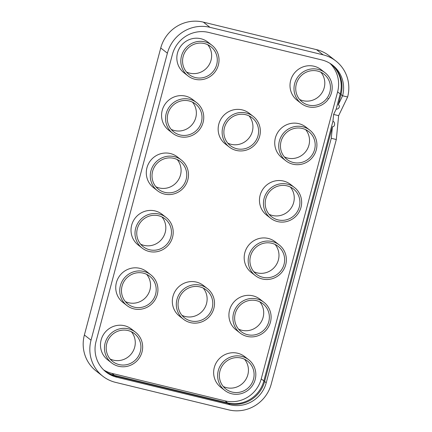 <?xml version="1.0" encoding="UTF-8"?>
<svg xmlns="http://www.w3.org/2000/svg" width="432" height="432" viewBox="0 0 432 432"><rect width="100%" height="100%" fill="white"/><g stroke="black" fill="none" stroke-linecap="round" stroke-linejoin="round"><path stroke-width="0.65" d="M104.895 371.072A30.056 29.192 128 0 0 114.485 375.397L227.653 402.91A30.056 29.192 128 0 0 263.849 380.927L332.948 121.241C334.292 121.846 334.805 123.115 334.503 125.048C334.093 126.311 333.396 126.873 332.408 126.727L264.616 381.526A30.056 29.192 -52 0 1 228.42 403.51L115.252 375.997A30.056 29.192 -52 0 1 105.262 371.385M331.776 64.546A30.056 29.192 -52 0 1 340.978 94.522L338.234 104.83C339.174 105.143 339.536 105.856 339.309 106.963C338.688 108.529 337.64 109.247 336.172 109.123L340.216 93.922A30.056 29.192 128 0 0 331.376 64.265M331.279 138.299L266.225 382.784A30.056 29.192 -52 0 1 230.029 404.768L116.867 377.255A30.056 29.192 -52 0 1 106.056 372.028A30.056 29.192 -52 0 1 96.055 341.41L172.422 54.41A30.056 29.192 -52 0 1 208.618 32.427L321.786 59.94A30.056 29.192 -52 0 1 332.591 65.162A30.056 29.192 -52 0 1 342.592 95.78L347.62 97L338.639 115.668L336.307 139.52L331.279 138.299L332.408 126.727M338.639 115.668L333.612 114.442L336.172 109.123M332.948 121.241L333.612 114.442M338.234 104.83L342.592 95.78L340.978 94.522M328.736 98.663A19.451 18.889 128 0 0 325.064 72.743A19.451 18.889 128 0 0 294.651 83.587A19.451 18.889 128 0 0 301.12 103.399A19.451 18.889 128 0 0 327.785 99.943L328.163 98.528L328.736 98.663L327.915 99.452M296.33 83.997A17.68 17.172 -52 0 1 323.978 74.137A17.68 17.172 -52 0 1 326.624 98.642A17.68 17.172 -52 0 1 302.211 102.006A17.68 17.172 -52 0 1 296.33 83.997M347.62 97A35.359 34.339 128 0 0 335.858 60.982A35.359 34.339 128 0 0 323.141 54.837L209.974 27.324A35.359 34.339 128 0 0 167.389 53.185L91.028 340.189A35.359 34.339 128 0 0 102.794 376.213A35.359 34.339 128 0 0 115.506 382.358L228.674 409.871A35.359 34.339 128 0 0 271.258 384.005L336.307 139.52M329.989 63.353A30.056 29.192 -52 0 1 337.608 91.886L261.241 378.891A30.056 29.192 -52 0 1 225.045 400.874L111.877 373.361A30.056 29.192 -52 0 1 103.675 369.943M335.858 60.982L329.206 55.787A35.359 34.339 128 0 0 316.494 49.642L203.326 22.129A35.359 34.339 128 0 0 160.742 47.995L84.38 335A35.359 34.339 128 0 0 96.142 371.018L102.794 376.213M320.911 72.236A17.68 17.172 -52 0 1 320.976 94.23A17.68 17.172 -52 0 1 299.624 99.495M305.64 129.638A17.68 17.172 -52 0 1 305.705 151.627A17.68 17.172 -52 0 1 284.353 156.892M249.053 115.884A17.68 17.172 -52 0 1 249.118 137.873A17.68 17.172 -52 0 1 227.767 143.138M207.743 44.723A17.68 17.172 -52 0 1 207.808 66.712A17.68 17.172 -52 0 1 186.457 71.982M290.363 187.04A17.68 17.172 -52 0 1 290.428 209.029A17.68 17.172 -52 0 1 269.077 214.294M177.196 159.527A17.68 17.172 -52 0 1 177.26 181.516A17.68 17.172 -52 0 1 155.909 186.781M192.472 102.125A17.68 17.172 -52 0 1 192.537 124.114A17.68 17.172 -52 0 1 171.185 129.379M161.924 216.929A17.68 17.172 -52 0 1 161.989 238.918A17.68 17.172 -52 0 1 140.638 244.183M259.816 301.838A17.68 17.172 -52 0 1 259.88 323.833A17.68 17.172 -52 0 1 238.534 329.098M244.544 359.24A17.68 17.172 -52 0 1 244.609 381.229A17.68 17.172 -52 0 1 223.258 386.494M203.234 288.085A17.68 17.172 -52 0 1 203.299 310.073A17.68 17.172 -52 0 1 181.948 315.338M131.377 331.727A17.68 17.172 -52 0 1 131.441 353.716A17.68 17.172 -52 0 1 110.09 358.981M275.092 244.442A17.68 17.172 -52 0 1 275.157 266.431A17.68 17.172 -52 0 1 253.805 271.696M146.653 274.325A17.68 17.172 -52 0 1 146.713 296.32A17.68 17.172 -52 0 1 125.366 301.585M122.067 286.087A17.68 17.172 -52 0 1 149.715 276.226A17.68 17.172 -52 0 1 152.366 300.731A17.68 17.172 -52 0 1 127.953 304.096A17.68 17.172 -52 0 1 122.067 286.087M250.506 256.198A17.68 17.172 -52 0 1 278.154 246.337A17.68 17.172 -52 0 1 280.805 270.842A17.68 17.172 -52 0 1 256.392 274.207A17.68 17.172 -52 0 1 250.506 256.198M106.796 343.489A17.68 17.172 -52 0 1 134.444 333.628A17.68 17.172 -52 0 1 137.095 358.128A17.68 17.172 -52 0 1 112.676 361.498A17.68 17.172 -52 0 1 106.796 343.489M178.654 299.84A17.68 17.172 -52 0 1 206.302 289.985A17.68 17.172 -52 0 1 208.948 314.485A17.68 17.172 -52 0 1 184.534 317.855A17.68 17.172 -52 0 1 178.654 299.84M219.964 371.002A17.68 17.172 -52 0 1 247.612 361.141A17.68 17.172 -52 0 1 250.263 385.646A17.68 17.172 -52 0 1 225.844 389.011A17.68 17.172 -52 0 1 219.964 371.002M235.235 313.6A17.68 17.172 -52 0 1 262.883 303.739A17.68 17.172 -52 0 1 265.534 328.244A17.68 17.172 -52 0 1 241.121 331.609A17.68 17.172 -52 0 1 235.235 313.6M137.338 228.685A17.68 17.172 -52 0 1 164.992 218.824A17.68 17.172 -52 0 1 167.638 243.329A17.68 17.172 -52 0 1 143.224 246.694A17.68 17.172 -52 0 1 137.338 228.685M167.886 113.881A17.68 17.172 -52 0 1 195.534 104.026A17.68 17.172 -52 0 1 198.185 128.525A17.68 17.172 -52 0 1 173.772 131.895A17.68 17.172 -52 0 1 167.886 113.881M152.615 171.283A17.68 17.172 -52 0 1 180.263 161.428A17.68 17.172 -52 0 1 182.914 185.927A17.68 17.172 -52 0 1 158.495 189.297A17.68 17.172 -52 0 1 152.615 171.283M265.783 198.796A17.68 17.172 -52 0 1 293.431 188.941A17.68 17.172 -52 0 1 296.082 213.44A17.68 17.172 -52 0 1 271.663 216.81A17.68 17.172 -52 0 1 265.783 198.796M183.163 56.484A17.68 17.172 -52 0 1 210.811 46.624A17.68 17.172 -52 0 1 213.457 71.129A17.68 17.172 -52 0 1 189.043 74.493A17.68 17.172 -52 0 1 183.163 56.484M224.473 127.64A17.68 17.172 -52 0 1 252.121 117.779A17.68 17.172 -52 0 1 254.767 142.285A17.68 17.172 -52 0 1 230.353 145.649A17.68 17.172 -52 0 1 224.473 127.64M281.054 141.399A17.68 17.172 -52 0 1 308.702 131.539A17.68 17.172 -52 0 1 311.353 156.044A17.68 17.172 -52 0 1 286.94 159.408A17.68 17.172 -52 0 1 281.054 141.399M301.12 103.399L297.135 100.283A19.451 18.889 -52 0 1 290.66 80.471A19.451 18.889 -52 0 1 321.073 69.628L325.064 72.743M279.38 140.989A19.451 18.889 128 0 0 285.849 160.801A19.451 18.889 128 0 0 312.709 157.097A19.451 18.889 128 0 0 309.793 130.145A19.451 18.889 128 0 0 279.38 140.989M285.849 160.801L281.858 157.685A19.451 18.889 -52 0 1 275.389 137.873A19.451 18.889 -52 0 1 305.802 127.03L309.793 130.145M135.664 228.28A19.451 18.889 128 0 0 142.133 248.087A19.451 18.889 128 0 0 168.993 244.388A19.451 18.889 128 0 0 166.077 217.431A19.451 18.889 128 0 0 135.664 228.28M142.133 248.087L138.148 244.976A19.451 18.889 -52 0 1 131.674 225.164A19.451 18.889 -52 0 1 162.086 214.315L166.077 217.431M233.561 313.189A19.451 18.889 128 0 0 240.03 333.002A19.451 18.889 128 0 0 266.884 329.303A19.451 18.889 128 0 0 263.974 302.346A19.451 18.889 128 0 0 233.561 313.189M240.03 333.002L236.039 329.886A19.451 18.889 -52 0 1 229.57 310.079A19.451 18.889 -52 0 1 259.983 299.23L263.974 302.346M218.284 370.591A19.451 18.889 128 0 0 224.759 390.404A19.451 18.889 128 0 0 251.613 386.699A19.451 18.889 128 0 0 248.697 359.748A19.451 18.889 128 0 0 218.284 370.591M224.759 390.404L220.768 387.288A19.451 18.889 -52 0 1 214.299 367.475A19.451 18.889 -52 0 1 244.712 356.632L248.697 359.748M176.974 299.435A19.451 18.889 128 0 0 183.449 319.248A19.451 18.889 128 0 0 210.303 315.544A19.451 18.889 128 0 0 207.387 288.592A19.451 18.889 128 0 0 176.974 299.435M183.449 319.248L179.458 316.132A19.451 18.889 -52 0 1 172.984 296.32A19.451 18.889 -52 0 1 203.402 285.476L207.387 288.592M222.793 127.235A19.451 18.889 128 0 0 229.268 147.042A19.451 18.889 128 0 0 256.122 143.343A19.451 18.889 128 0 0 253.206 116.386A19.451 18.889 128 0 0 222.793 127.235M229.268 147.042L225.277 143.932A19.451 18.889 -52 0 1 218.808 124.119A19.451 18.889 -52 0 1 249.221 113.27L253.206 116.386M181.483 56.074A19.451 18.889 128 0 0 187.952 75.886A19.451 18.889 128 0 0 214.812 72.182A19.451 18.889 128 0 0 211.896 45.23A19.451 18.889 128 0 0 181.483 56.074M187.952 75.886L183.967 72.77A19.451 18.889 -52 0 1 177.493 52.958A19.451 18.889 -52 0 1 207.905 42.115L211.896 45.23M264.103 198.391A19.451 18.889 128 0 0 270.578 218.203A19.451 18.889 128 0 0 297.432 214.499A19.451 18.889 128 0 0 294.516 187.547A19.451 18.889 128 0 0 264.103 198.391M270.578 218.203L266.587 215.087A19.451 18.889 -52 0 1 260.118 195.275A19.451 18.889 -52 0 1 290.531 184.432L294.516 187.547M105.116 343.078A19.451 18.889 128 0 0 111.591 362.891A19.451 18.889 128 0 0 138.445 359.186A19.451 18.889 128 0 0 135.529 332.235A19.451 18.889 128 0 0 105.116 343.078M111.591 362.891L107.6 359.775A19.451 18.889 -52 0 1 101.131 339.962A19.451 18.889 -52 0 1 131.544 329.119L135.529 332.235M248.832 255.793A19.451 18.889 128 0 0 255.301 275.605A19.451 18.889 128 0 0 282.161 271.901A19.451 18.889 128 0 0 279.245 244.944A19.451 18.889 128 0 0 248.832 255.793M255.301 275.605L251.316 272.489A19.451 18.889 -52 0 1 244.841 252.677A19.451 18.889 -52 0 1 275.254 241.828L279.245 244.944M120.393 285.676A19.451 18.889 128 0 0 126.862 305.489A19.451 18.889 128 0 0 153.722 301.784A19.451 18.889 128 0 0 150.806 274.833A19.451 18.889 128 0 0 120.393 285.676M126.862 305.489L122.872 302.373A19.451 18.889 -52 0 1 116.402 282.56A19.451 18.889 -52 0 1 146.815 271.717L150.806 274.833M150.935 170.878A19.451 18.889 128 0 0 157.41 190.69A19.451 18.889 128 0 0 184.264 186.986A19.451 18.889 128 0 0 181.348 160.029A19.451 18.889 128 0 0 150.935 170.878M157.41 190.69L153.419 187.574A19.451 18.889 -52 0 1 146.95 167.762A19.451 18.889 -52 0 1 177.363 156.919L181.348 160.029M166.212 113.476A19.451 18.889 128 0 0 172.681 133.288A19.451 18.889 128 0 0 199.541 129.584A19.451 18.889 128 0 0 196.625 102.632A19.451 18.889 128 0 0 166.212 113.476M172.681 133.288L168.691 130.172A19.451 18.889 -52 0 1 162.221 110.36A19.451 18.889 -52 0 1 192.634 99.517L196.625 102.632M264.713 381.159L263.849 380.927L261.241 378.891M341.075 94.154L340.216 93.922L337.608 91.886M227.561 403.299A2.036 0.443 103.7 0 1 227.653 402.91L225.045 400.874M114.394 375.775A2.036 0.443 103.7 0 1 114.485 375.397L111.877 373.361M264.616 381.526L266.225 382.784M228.42 403.51L230.029 404.768M115.252 375.997L116.867 377.255M203.326 22.129L209.974 27.324M316.494 49.642L323.141 54.837M160.742 47.995L167.389 53.185M84.38 335L91.028 340.189"/></g></svg>
